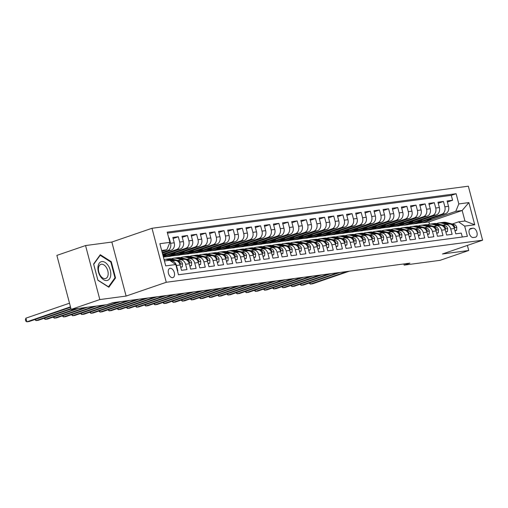 <?xml version="1.0" encoding="UTF-8"?>
<svg xmlns="http://www.w3.org/2000/svg" width="508" height="508" viewBox="0 0 508 508"><rect width="100%" height="100%" fill="white"/><g stroke="black" fill="none" stroke-linecap="round" stroke-linejoin="round"><path stroke-width="0.76" d="M172.618 277.66A4.851 2.915 71.1 0 0 172.955 277.584A4.851 2.915 71.1 0 0 174.225 272.32A4.851 2.915 71.1 0 0 170.148 268.319A4.851 2.915 71.1 0 0 169.805 268.402A4.851 2.915 71.1 0 0 168.535 273.66A4.851 2.915 71.1 0 0 172.618 277.66M85.554 245.554L99.828 299.568L126.111 296.069L111.843 242.056L85.554 245.554L56.871 255.397L71.145 309.41L107.029 304.641L112.763 302.666L409.899 263.144L404.165 265.113L440.049 260.337L468.732 250.495L467.392 245.428M111.843 242.056L151.994 228.27L468.332 186.188L482.6 240.201L166.268 282.283L151.994 228.27M177.444 270.853L177.851 270.802L176.441 265.474L180.099 264.986A6.071 4.82 -97.6 0 0 174.708 260.547L171.056 261.036A6.071 4.82 82.4 0 1 176.441 265.474M180.099 264.986L181.508 270.313L186.995 269.583L185.585 264.255L189.243 263.773A6.071 4.82 -97.6 0 0 183.852 259.334L180.194 259.817A6.071 4.82 82.4 0 1 185.585 264.255M189.243 263.773L190.652 269.1L196.132 268.37L194.729 263.042L198.387 262.553A6.071 4.82 -97.6 0 0 192.996 258.115L189.338 258.604A6.071 4.82 82.4 0 1 194.729 263.042M198.387 262.553L199.79 267.881L205.276 267.151L203.873 261.823L207.524 261.341A6.071 4.82 -97.6 0 0 202.14 256.902L198.482 257.385A6.071 4.82 82.4 0 1 203.873 261.823M207.524 261.341L208.934 266.668L214.42 265.938L213.011 260.61L216.668 260.121A6.071 4.82 -97.6 0 0 211.284 255.683L207.626 256.172A6.071 4.82 82.4 0 1 213.011 260.61M216.668 260.121L218.078 265.449L223.564 264.719L222.155 259.391L225.812 258.909A6.071 4.82 -97.6 0 0 220.421 254.464L216.764 254.953A6.071 4.82 82.4 0 1 222.155 259.391M225.812 258.909L227.222 264.236L232.708 263.506L231.299 258.178L234.956 257.689A6.071 4.82 -97.6 0 0 229.565 253.251L225.908 253.74A6.071 4.82 82.4 0 1 231.299 258.178M234.956 257.689L236.366 263.017L241.846 262.287L240.443 256.959L244.1 256.476A6.071 4.82 -97.6 0 0 238.709 252.031L235.052 252.52A6.071 4.82 82.4 0 1 240.443 256.959M244.1 256.476L245.504 261.804L250.99 261.074L249.58 255.746L253.238 255.257A6.071 4.82 -97.6 0 0 247.853 250.819L244.196 251.308A6.071 4.82 82.4 0 1 249.58 255.746M253.238 255.257L254.648 260.585L260.134 259.855L258.724 254.527L262.382 254.038A6.071 4.82 -97.6 0 0 256.991 249.599L253.34 250.088A6.071 4.82 82.4 0 1 258.724 254.527M262.382 254.038L263.792 259.372L269.278 258.642L267.868 253.314L271.526 252.825A6.071 4.82 -97.6 0 0 266.135 248.387L262.477 248.869A6.071 4.82 82.4 0 1 267.868 253.314M271.526 252.825L272.936 258.153L278.422 257.423L277.012 252.095L280.67 251.606A6.071 4.82 -97.6 0 0 275.279 247.167L271.621 247.656A6.071 4.82 82.4 0 1 277.012 252.095M280.67 251.606L282.073 256.934L287.56 256.21L286.156 250.876L289.814 250.393A6.071 4.82 -97.6 0 0 284.423 245.955L280.765 246.437A6.071 4.82 82.4 0 1 286.156 250.876M289.814 250.393L291.217 255.721L296.704 254.991L295.294 249.663L298.952 249.174A6.071 4.82 -97.6 0 0 293.567 244.735L289.909 245.224A6.071 4.82 82.4 0 1 295.294 249.663M298.952 249.174L300.361 254.502L305.848 253.778L304.438 248.444L308.096 247.961A6.071 4.82 -97.6 0 0 302.704 243.523L299.047 244.005A6.071 4.82 82.4 0 1 304.438 248.444M308.096 247.961L309.505 253.289L314.992 252.559L313.582 247.231L317.24 246.742A6.071 4.82 -97.6 0 0 311.849 242.303L308.191 242.792A6.071 4.82 82.4 0 1 313.582 247.231M317.24 246.742L318.649 252.07L324.129 251.339L322.726 246.012L326.384 245.529A6.071 4.82 -97.6 0 0 320.993 241.09L317.335 241.573A6.071 4.82 82.4 0 1 322.726 246.012M326.384 245.529L327.787 250.857L333.273 250.126L331.864 244.799L335.521 244.31A6.071 4.82 -97.6 0 0 330.137 239.871L326.479 240.36A6.071 4.82 82.4 0 1 331.864 244.799M335.521 244.31L336.931 249.638L342.417 248.907L341.008 243.58L344.665 243.097A6.071 4.82 -97.6 0 0 339.274 238.658L335.623 239.141A6.071 4.82 82.4 0 1 341.008 243.58M344.665 243.097L346.075 248.425L351.561 247.694L350.152 242.367L353.809 241.878A6.071 4.82 -97.6 0 0 348.418 237.439L344.761 237.928A6.071 4.82 82.4 0 1 350.152 242.367M353.809 241.878L355.219 247.206L360.705 246.475L359.296 241.148L362.953 240.665A6.071 4.82 -97.6 0 0 357.562 236.226L353.905 236.709A6.071 4.82 82.4 0 1 359.296 241.148M362.953 240.665L364.357 245.993L369.843 245.262L368.44 239.935L372.097 239.446A6.071 4.82 -97.6 0 0 366.706 235.007L363.049 235.496A6.071 4.82 82.4 0 1 368.44 239.935M372.097 239.446L373.501 244.773L378.987 244.043L377.577 238.716L381.235 238.233A6.071 4.82 -97.6 0 0 375.85 233.788L372.193 234.277A6.071 4.82 82.4 0 1 377.577 238.716M381.235 238.233L382.645 243.561L388.131 242.83L386.721 237.503L390.379 237.014A6.071 4.82 -97.6 0 0 384.988 232.575L381.33 233.064A6.071 4.82 82.4 0 1 386.721 237.503M390.379 237.014L391.789 242.341L397.275 241.611L395.865 236.284L399.523 235.801A6.071 4.82 -97.6 0 0 394.132 231.356L390.474 231.845A6.071 4.82 82.4 0 1 395.865 236.284M399.523 235.801L400.933 241.129L406.413 240.398L405.009 235.071L408.667 234.582A6.071 4.82 -97.6 0 0 403.276 230.143L399.618 230.632A6.071 4.82 82.4 0 1 405.009 235.071M408.667 234.582L410.07 239.909L415.557 239.179L414.153 233.851L417.805 233.363A6.071 4.82 -97.6 0 0 412.42 228.924L408.762 229.413A6.071 4.82 82.4 0 1 414.153 233.851M417.805 233.363L419.214 238.696L424.701 237.966L423.291 232.639L426.949 232.15A6.071 4.82 -97.6 0 0 421.564 227.711L417.906 228.194A6.071 4.82 82.4 0 1 423.291 232.639M426.949 232.15L428.358 237.477L433.845 236.747L432.435 231.419L436.093 230.93A6.071 4.82 -97.6 0 0 430.701 226.492L427.044 226.981A6.071 4.82 82.4 0 1 432.435 231.419M436.093 230.93L437.502 236.264L442.989 235.534L441.579 230.2L445.237 229.718A6.071 4.82 -97.6 0 0 439.845 225.279L436.188 225.762A6.071 4.82 82.4 0 1 441.579 230.2M445.237 229.718L446.64 235.045L452.126 234.315L450.723 228.987A6.071 4.82 -97.6 0 0 445.332 224.549A6.071 4.82 -97.6 0 0 444.589 224.72L443.128 225.228M421.684 219.97L421.926 220.878L413.322 223.831L417.017 223.495L445.472 213.728A6.071 4.82 -97.6 0 0 448.513 206.311L447.11 200.984L452.59 200.254L447.389 202.038M413.36 223.977L441.814 214.211A6.071 4.82 -97.6 0 0 444.856 206.8L443.452 201.473L438.245 203.257M443.452 201.473L437.966 202.197L439.376 207.531A6.071 4.82 -97.6 0 1 436.328 214.941L407.873 224.707L404.216 225.196L432.67 215.43L436.328 214.941M403.396 222.402L403.638 223.31L395.034 226.263L398.729 225.927L427.184 216.16A6.071 4.82 -97.6 0 0 430.232 208.744L428.822 203.416L434.308 202.686L429.101 204.47M394.259 223.615L394.5 224.53L385.89 227.482L389.585 227.139L418.04 217.373A6.071 4.82 -97.6 0 0 421.088 209.963L419.678 204.629L425.164 203.905L419.957 205.689M385.115 224.834L385.356 225.743L376.752 228.702L380.448 228.359L408.896 218.592A6.071 4.82 -97.6 0 0 411.944 211.176L410.534 205.848L416.02 205.118L410.813 206.908M375.971 226.047L376.212 226.962L367.608 229.914L371.304 229.572L399.758 219.805A6.071 4.82 -97.6 0 0 402.8 212.395L401.396 207.067L406.883 206.337L401.676 208.121M366.827 227.266L367.068 228.175L358.464 231.134L362.16 230.791L390.614 221.024A6.071 4.82 -97.6 0 0 393.662 213.608L392.252 208.28L397.739 207.55L392.532 209.34M357.683 228.479L357.924 229.394L349.32 232.346L353.016 232.004L381.47 222.237A6.071 4.82 -97.6 0 0 384.518 214.827L383.108 209.499L388.595 208.769L383.388 210.553M348.545 229.699L348.786 230.607L340.182 233.566L343.878 233.223L372.326 223.456A6.071 4.82 -97.6 0 0 375.374 216.04L373.964 210.712L379.451 209.982L374.244 211.773M339.401 230.911L339.642 231.826L331.038 234.779L334.734 234.442L363.188 224.669A6.071 4.82 -97.6 0 0 366.23 217.259L364.827 211.931L370.307 211.201L365.106 212.985M330.257 232.131L330.498 233.045L321.894 235.998L325.59 235.655L354.044 225.889A6.071 4.82 -97.6 0 0 357.092 218.472L355.683 213.144L361.169 212.414L355.962 214.205M321.113 233.35L321.354 234.258L312.75 237.211L316.446 236.874L344.9 227.101A6.071 4.82 -97.6 0 0 347.948 219.691L346.539 214.363L352.025 213.633L346.818 215.417M311.976 234.563L312.21 235.477L303.606 238.43L307.302 238.087L335.756 228.321A6.071 4.82 -97.6 0 0 338.804 220.904L337.395 215.576L342.881 214.846L337.674 216.637M302.832 235.782L303.073 236.69L294.469 239.643L298.164 239.306L326.612 229.54A6.071 4.82 -97.6 0 0 329.66 222.123L328.251 216.795L333.737 216.065L328.53 217.849M293.688 236.995L293.929 237.909L285.325 240.862L289.02 240.519L317.475 230.753A6.071 4.82 -97.6 0 0 320.516 223.336L319.113 218.008L324.599 217.278L319.392 219.069M284.543 238.214L284.785 239.122L276.181 242.075L279.876 241.738L308.331 231.972A6.071 4.82 -97.6 0 0 311.379 224.555L309.969 219.227L315.455 218.497L310.248 220.281M275.399 239.427L275.641 240.341L267.037 243.294L270.732 242.951L299.187 233.185A6.071 4.82 -97.6 0 0 302.235 225.768L300.825 220.44L306.311 219.71L301.104 221.501M266.262 240.646L266.503 241.554L257.899 244.507L261.588 244.17L290.043 234.404A6.071 4.82 -97.6 0 0 293.091 226.987L291.681 221.659L297.167 220.929L291.96 222.714M257.118 241.859L257.359 242.773L248.755 245.726L252.451 245.383L280.905 235.617A6.071 4.82 -97.6 0 0 283.947 228.206L282.543 222.872L288.023 222.148L282.823 223.933M247.974 243.078L248.215 243.986L239.611 246.939L243.307 246.602L271.761 236.836A6.071 4.82 -97.6 0 0 274.803 229.419L273.399 224.091L278.886 223.361L273.679 225.146M238.83 244.291L239.071 245.205L230.467 248.158L234.163 247.815L262.617 238.049A6.071 4.82 -97.6 0 0 265.665 230.638L264.255 225.304L269.742 224.58L264.535 226.365M229.692 245.51L229.927 246.418L221.323 249.377L225.019 249.034L253.473 239.268A6.071 4.82 -97.6 0 0 256.521 231.851L255.111 226.524L260.598 225.793L255.391 227.584M220.548 246.723L220.79 247.637L212.185 250.59L215.881 250.247L244.329 240.481A6.071 4.82 -97.6 0 0 247.377 233.07L245.967 227.743L251.454 227.013L246.247 228.797M211.404 247.942L211.645 248.85L203.041 251.809L206.737 251.466L235.191 241.7A6.071 4.82 -97.6 0 0 238.233 234.283L236.83 228.956L242.316 228.225L237.109 230.016M202.26 249.155L202.501 250.069L193.897 253.022L197.593 252.679L226.047 242.913A6.071 4.82 -97.6 0 0 229.095 235.502L227.686 230.175L233.172 229.445L227.965 231.229M193.116 250.374L193.358 251.282L184.753 254.241L188.449 253.898L216.903 244.132A6.071 4.82 -97.6 0 0 219.951 236.715L218.542 231.388L224.028 230.657L218.821 232.448M183.979 251.587L184.22 252.501L175.609 255.454L179.305 255.118L207.759 245.345A6.071 4.82 -97.6 0 0 210.807 237.934L209.398 232.607L214.884 231.877L209.677 233.661M174.835 252.806L175.076 253.721L166.472 256.673L170.167 256.33L198.615 246.564A6.071 4.82 -97.6 0 0 201.663 239.147L200.26 233.82L205.74 233.089L200.539 234.88M163.309 256.762L189.478 247.777A6.071 4.82 -97.6 0 0 192.519 240.367L191.116 235.039L196.602 234.309L191.395 236.093M162.839 255.003L180.334 248.996A6.071 4.82 -97.6 0 0 183.382 241.579L181.972 236.252L187.458 235.521L182.251 237.312M162.376 253.238L171.19 250.215A6.071 4.82 -97.6 0 0 174.238 242.799L172.828 237.471L178.314 236.741L173.107 238.525M180.194 259.817A6.071 4.82 82.4 0 0 179.451 259.994L177.99 260.496M189.338 258.604A6.071 4.82 82.4 0 0 188.595 258.775L187.135 259.277M198.482 257.385A6.071 4.82 82.4 0 0 197.739 257.562L196.279 258.064M207.626 256.172A6.071 4.82 82.4 0 0 206.883 256.343L205.416 256.845M216.764 254.953A6.071 4.82 82.4 0 0 216.021 255.13L214.56 255.632M225.908 253.74A6.071 4.82 82.4 0 0 225.165 253.911L223.704 254.413M235.052 252.52A6.071 4.82 82.4 0 0 234.309 252.698L232.848 253.2M244.196 251.308A6.071 4.82 82.4 0 0 243.453 251.479L241.992 251.981M253.34 250.088A6.071 4.82 82.4 0 0 252.597 250.266L251.13 250.768M262.477 248.869A6.071 4.82 82.4 0 0 261.734 249.047L260.274 249.549M271.621 247.656A6.071 4.82 82.4 0 0 270.878 247.834L269.418 248.336M280.765 246.437A6.071 4.82 82.4 0 0 280.022 246.615L278.562 247.117M289.909 245.224A6.071 4.82 82.4 0 0 289.166 245.396L287.699 245.897M299.047 244.005A6.071 4.82 82.4 0 0 298.304 244.183L296.843 244.685M308.191 242.792A6.071 4.82 82.4 0 0 307.448 242.964L305.987 243.465M317.335 241.573A6.071 4.82 82.4 0 0 316.592 241.751L315.131 242.252M326.479 240.36A6.071 4.82 82.4 0 0 325.736 240.532L324.275 241.033M335.623 239.141A6.071 4.82 82.4 0 0 334.88 239.319L333.413 239.82M344.761 237.928A6.071 4.82 82.4 0 0 344.018 238.1L342.557 238.601M353.905 236.709A6.071 4.82 82.4 0 0 353.162 236.887L351.701 237.388M363.049 235.496A6.071 4.82 82.4 0 0 362.306 235.668L360.845 236.169M372.193 234.277A6.071 4.82 82.4 0 0 371.45 234.455L369.989 234.956M381.33 233.064A6.071 4.82 82.4 0 0 380.594 233.236L379.127 233.737M390.474 231.845A6.071 4.82 82.4 0 0 389.731 232.023L388.271 232.524M399.618 230.632A6.071 4.82 82.4 0 0 398.875 230.803L397.415 231.305M408.762 229.413A6.071 4.82 82.4 0 0 408.019 229.591L406.559 230.092M417.906 228.194A6.071 4.82 82.4 0 0 417.163 228.371L415.696 228.873M427.044 226.981A6.071 4.82 82.4 0 0 426.301 227.159L424.84 227.66M436.188 225.762A6.071 4.82 82.4 0 0 435.445 225.939L433.984 226.441M472.897 228.2L470.884 228.467A4.705 2.826 71.1 0 0 470.554 228.543A4.705 2.826 71.1 0 0 469.322 233.636A4.705 2.826 71.1 0 0 473.278 237.515L475.291 237.249A4.705 2.826 71.1 0 0 475.621 237.173A4.705 2.826 71.1 0 0 476.853 232.073A4.705 2.826 71.1 0 0 472.897 228.2L469.576 229.337M164.421 260.979L169.647 260.286L175.774 264.547L178.473 274.764L467.379 236.334L464.68 226.117L458.553 221.85L452.272 224.009M175.774 264.547L165.716 265.887L159.855 243.7L169.913 242.36L167.215 232.143L456.12 193.707L458.819 203.93L468.878 202.59L474.739 224.777L464.68 226.117M162.192 252.533L167.532 250.698L171.19 250.215M162.655 254.298L176.676 249.485L180.334 248.996M163.119 256.057L185.82 248.266L189.478 247.777M166.51 256.819L194.964 247.053L198.615 246.564M175.654 255.6L204.102 245.834L207.759 245.345M184.791 254.387L213.246 244.615L216.903 244.132M193.935 253.168L222.39 243.402L226.047 242.913M203.079 251.955L231.534 242.183L235.191 241.7M212.223 250.736L240.671 240.97L244.329 240.481M221.361 249.523L249.815 239.751L253.473 239.268M230.505 248.304L258.959 238.538L262.617 238.049M239.649 247.085L268.103 237.319L271.761 236.836M248.793 245.872L277.247 236.106L280.905 235.617M257.937 244.653L286.385 234.886L290.043 234.404M267.075 243.44L295.529 233.674L299.187 233.185M276.219 242.221L304.673 232.454L308.331 231.972M285.363 241.008L313.817 231.242L317.475 230.753M294.507 239.789L322.961 230.022L326.612 229.54M303.644 238.576L332.099 228.81L335.756 228.321M312.788 237.357L341.243 227.59L344.9 227.101M321.932 236.144L350.387 226.377L354.044 225.889M331.076 234.925L359.531 225.158L363.188 224.669M340.22 233.712L368.668 223.939L372.326 223.456M349.358 232.493L377.812 222.726L381.47 222.237M358.502 231.28L386.956 221.507L390.614 221.024M367.646 230.061L396.1 220.294L399.758 219.805M376.79 228.848L405.244 219.075L408.896 218.592M385.934 227.628L414.382 217.862L418.04 217.373M395.072 226.409L423.526 216.643L427.184 216.16M452.59 200.254L451.301 195.364L167.475 233.121M167.532 250.698A6.071 4.82 82.4 0 0 170.58 243.281L169.17 237.954L168.764 238.011M178.314 236.741L179.724 242.068A6.071 4.82 82.4 0 1 176.676 249.485M187.458 235.521L188.868 240.849A6.071 4.82 82.4 0 1 185.82 248.266M196.602 234.309L198.006 239.636A6.071 4.82 82.4 0 1 194.964 247.053M205.74 233.089L207.15 238.417A6.071 4.82 82.4 0 1 204.102 245.834M214.884 231.877L216.294 237.204A6.071 4.82 82.4 0 1 213.246 244.615M224.028 230.657L225.438 235.985A6.071 4.82 82.4 0 1 222.39 243.402M233.172 229.445L234.575 234.772A6.071 4.82 82.4 0 1 231.534 242.183M242.316 228.225L243.719 233.553A6.071 4.82 82.4 0 1 240.671 240.97M251.454 227.013L252.863 232.34A6.071 4.82 82.4 0 1 249.815 239.751M260.598 225.793L262.007 231.121A6.071 4.82 82.4 0 1 258.959 238.538M269.742 224.58L271.151 229.908A6.071 4.82 82.4 0 1 268.103 237.319M278.886 223.361L280.289 228.689A6.071 4.82 82.4 0 1 277.247 236.106M288.023 222.148L289.433 227.476A6.071 4.82 82.4 0 1 286.385 234.886M297.167 220.929L298.577 226.257A6.071 4.82 82.4 0 1 295.529 233.674M306.311 219.71L307.721 225.044A6.071 4.82 82.4 0 1 304.673 232.454M315.455 218.497L316.859 223.825A6.071 4.82 82.4 0 1 313.817 231.242M324.599 217.278L326.003 222.606A6.071 4.82 82.4 0 1 322.961 230.022M333.737 216.065L335.147 221.393A6.071 4.82 82.4 0 1 332.099 228.81M342.881 214.846L344.291 220.174A6.071 4.82 82.4 0 1 341.243 227.59M352.025 213.633L353.435 218.961A6.071 4.82 82.4 0 1 350.387 226.377M361.169 212.414L362.572 217.742A6.071 4.82 82.4 0 1 359.531 225.158M370.307 211.201L371.716 216.529A6.071 4.82 82.4 0 1 368.668 223.939M379.451 209.982L380.86 215.309A6.071 4.82 82.4 0 1 377.812 222.726M388.595 208.769L390.004 214.097A6.071 4.82 82.4 0 1 386.956 221.507M397.739 207.55L399.142 212.877A6.071 4.82 82.4 0 1 396.1 220.294M406.883 206.337L408.286 211.665A6.071 4.82 82.4 0 1 405.244 219.075M416.02 205.118L417.43 210.445A6.071 4.82 82.4 0 1 414.382 217.862M425.164 203.905L426.574 209.233A6.071 4.82 82.4 0 1 423.526 216.643M434.308 202.686L435.718 208.013A6.071 4.82 82.4 0 1 432.67 215.43M462.305 237.014L461.27 233.102L455.784 233.826L454.381 228.498A6.071 4.82 -97.6 0 0 448.989 224.06L445.332 224.549M458.553 221.85L464.947 220.999L462.172 210.49L455.771 211.341L458.819 203.93M429.501 224.174L428.898 221.913L462.172 210.49L468.878 202.59M428.898 221.913L422.504 222.764L455.771 211.341M99.828 299.568L71.145 309.41M126.111 296.069L166.268 282.283M482.6 240.201L442.443 253.987L468.732 250.495M403.854 263.944L404.165 265.113M161.912 251.473L166.865 249.777L161.646 250.469M430.828 218.751L431.07 219.666L422.504 222.764M422.465 222.618L417.735 223.247M413.322 223.831L408.591 224.46M412.54 221.183L412.782 222.098L404.216 225.196M404.178 225.05L399.447 225.679M395.034 226.263L390.309 226.898M385.89 227.482L381.165 228.111M376.752 228.702L372.021 229.33M367.608 229.914L362.877 230.543M358.464 231.134L353.733 231.762M349.32 232.346L344.595 232.975M340.182 233.566L335.451 234.194M331.038 234.779L326.307 235.407M321.894 235.998L317.163 236.626M312.75 237.211L308.026 237.839M303.606 238.43L298.882 239.058M294.469 239.643L289.738 240.271M285.325 240.862L280.594 241.49M276.181 242.075L271.45 242.703M267.037 243.294L262.312 243.923M257.899 244.507L253.168 245.135M248.755 245.726L244.024 246.355M239.611 246.939L234.88 247.574M230.467 248.158L225.743 248.787M221.323 249.377L216.599 250.006M212.185 250.59L207.454 251.219M203.041 251.809L198.311 252.438M193.897 253.022L189.166 253.651M184.753 254.241L180.029 254.87M175.609 255.454L170.885 256.083M166.472 256.673L163.392 257.08M451.301 195.364L456.12 193.707M431.07 219.666L426.339 220.294M169.17 237.954L168.783 238.087M421.926 220.878L417.195 221.507M412.782 222.098L408.051 222.726M403.638 223.31L398.913 223.939M394.5 224.53L389.769 225.158M385.356 225.743L380.625 226.371M376.212 226.962L371.481 227.59M367.068 228.175L362.344 228.803M357.924 229.394L353.2 230.022M348.786 230.607L344.056 231.242M339.642 231.826L334.912 232.454M330.498 233.045L325.768 233.674M321.354 234.258L316.63 234.886M312.21 235.477L307.486 236.106M303.073 236.69L298.342 237.319M293.929 237.909L289.198 238.538M284.785 239.122L280.06 239.751M275.641 240.341L270.916 240.97M266.503 241.554L261.772 242.183M257.359 242.773L252.628 243.402M248.215 243.986L243.484 244.615M239.071 245.205L234.347 245.834M229.927 246.418L225.203 247.047M220.79 247.637L216.059 248.266M211.645 248.85L206.915 249.479M202.501 250.069L197.777 250.698M193.358 251.282L188.633 251.917M184.22 252.501L179.489 253.13M175.076 253.721L170.345 254.349M165.691 254.025L165.932 254.933L163.081 255.911M165.932 254.933L162.928 255.334M169.913 242.36L166.865 249.777M464.947 220.999L474.739 224.777M97.904 280.283L108.871 287.242L115.545 277.94L111.252 261.671L100.279 254.711L93.605 264.02L97.904 280.283M110.592 261.899L111.252 261.671M114.662 278.244L115.545 277.94M454.927 230.575L456.622 230.346L456.762 227.305A4.02 3.194 -97.6 0 0 454.196 224.498L446.278 222.491A11.601 9.214 -97.6 0 0 443.446 222.32L441.706 222.548A11.601 9.214 -97.6 0 0 441.16 222.644M446.703 224.365L441.706 223.101A11.601 9.214 -97.6 0 0 438.874 222.929A11.601 9.214 -97.6 0 0 436.632 223.596M455.003 230.873L456.622 230.346M309.95 282.785L310.299 284.105L346.996 271.513M309.112 283.07L310.299 284.105L312.585 283.801L349.282 271.209M449.726 224.034L444.544 222.72A11.601 9.214 -97.6 0 0 441.706 222.548M438.874 222.929L440.607 222.695A11.601 9.214 82.4 0 1 443.446 222.866L448.443 224.136M453.866 227.133L454.622 227.279L454.596 226.492A4.02 3.194 -97.6 0 0 452.457 224.726L451.206 224.409M110.744 275.12A9.862 5.918 71.1 0 0 105.143 262.446A9.862 5.918 71.1 0 0 97.949 266.998A9.862 5.918 71.1 0 0 103.543 279.673A9.862 5.918 71.1 0 0 110.744 275.12M108.147 274.491A7.468 4.483 71.1 0 0 106.007 266.96A7.468 4.483 71.1 0 0 100.876 264.357A7.468 4.483 71.1 0 0 98.457 268.345A7.468 4.483 71.1 0 0 100.59 275.876A7.468 4.483 71.1 0 0 105.721 278.479A7.468 4.483 71.1 0 0 108.147 274.491M97.879 280.073L93.713 264.312L100.184 255.295L110.814 262.039L114.973 277.8L108.509 286.817L97.847 280.086M99.752 255.441L100.184 255.295M445.783 231.788L447.478 231.565L447.624 228.524A4.02 3.194 -97.6 0 0 445.052 225.711L437.134 223.704A11.601 9.214 -97.6 0 0 434.302 223.533L432.562 223.768A11.601 9.214 -97.6 0 0 432.016 223.857M437.559 225.584L432.562 224.314A11.601 9.214 -97.6 0 0 429.73 224.142A11.601 9.214 -97.6 0 0 427.495 224.815M445.865 232.093L447.478 231.565M300.812 283.997L301.161 285.325L337.852 272.726M299.968 284.289L301.161 285.325L303.447 285.02L340.138 272.421M440.582 225.254L435.4 223.939A11.601 9.214 -97.6 0 0 432.562 223.768M429.73 224.142L431.463 223.914A11.601 9.214 82.4 0 1 434.302 224.085L439.299 225.349M444.722 228.352L445.478 228.498L445.452 227.705A4.02 3.194 -97.6 0 0 443.319 225.946L442.062 225.628M436.639 233.007L438.334 232.778L438.48 229.737A4.02 3.194 -97.6 0 0 435.908 226.93L427.996 224.923A11.601 9.214 -97.6 0 0 425.158 224.752L423.418 224.981A11.601 9.214 -97.6 0 0 422.872 225.076M428.422 226.797L423.424 225.533A11.601 9.214 -97.6 0 0 420.586 225.361A11.601 9.214 -97.6 0 0 418.351 226.028M436.721 233.305L438.334 232.778M291.668 285.217L292.017 286.537L328.708 273.945M290.824 285.502L292.017 286.537L294.303 286.233L330.994 273.641M431.438 226.466L426.256 225.152A11.601 9.214 -97.6 0 0 423.418 224.981M420.586 225.361L422.326 225.127A11.601 9.214 82.4 0 1 425.158 225.298L430.155 226.568M435.585 229.565L436.334 229.711L436.309 228.924A4.02 3.194 -97.6 0 0 434.175 227.159L432.918 226.841M427.495 234.22L429.197 233.998L429.336 230.956A4.02 3.194 -97.6 0 0 426.771 228.143L418.852 226.136A11.601 9.214 -97.6 0 0 416.014 225.965L414.28 226.2A11.601 9.214 -97.6 0 0 413.734 226.295M419.278 228.016L414.28 226.746A11.601 9.214 -97.6 0 0 411.442 226.574A11.601 9.214 -97.6 0 0 409.207 227.247M427.577 234.525L429.197 233.998M282.524 286.436L282.873 287.757L319.564 275.158M281.686 286.722L282.873 287.757L285.159 287.452L321.85 274.853M422.294 227.686L417.112 226.371A11.601 9.214 -97.6 0 0 414.28 226.2M411.442 226.574L413.182 226.346A11.601 9.214 82.4 0 1 416.014 226.517L421.011 227.781M426.441 230.784L427.19 230.93L427.171 230.137A4.02 3.194 -97.6 0 0 425.031 228.378L423.774 228.06M418.357 235.439L420.053 235.21L420.192 232.169A4.02 3.194 -97.6 0 0 417.627 229.362L409.708 227.355A11.601 9.214 -97.6 0 0 406.87 227.184L405.136 227.413A11.601 9.214 -97.6 0 0 404.59 227.508M410.134 229.229L405.136 227.965A11.601 9.214 -97.6 0 0 402.298 227.794A11.601 9.214 -97.6 0 0 400.063 228.46M418.433 235.737L420.053 235.21M273.38 287.649L273.729 288.969L310.426 276.377M272.542 287.941L273.729 288.969L276.015 288.665L312.712 276.073M413.15 228.898L407.968 227.584A11.601 9.214 -97.6 0 0 405.136 227.413M402.298 227.794L404.038 227.559A11.601 9.214 82.4 0 1 406.876 227.73L411.874 229M417.297 231.997L418.046 232.143L418.027 231.356A4.02 3.194 -97.6 0 0 415.887 229.591L414.636 229.273M409.213 236.652L410.909 236.43L411.048 233.388A4.02 3.194 -97.6 0 0 408.483 230.581L400.564 228.568A11.601 9.214 -97.6 0 0 397.732 228.397L395.992 228.632A11.601 9.214 -97.6 0 0 395.446 228.727M400.99 230.448L395.992 229.178A11.601 9.214 -97.6 0 0 393.16 229.006A11.601 9.214 -97.6 0 0 390.919 229.679M409.289 236.957L410.909 236.43M264.236 288.868L264.585 290.189L301.282 277.59M263.398 289.154L264.585 290.189L266.871 289.884L303.568 277.285M404.012 230.118L398.831 228.803A11.601 9.214 -97.6 0 0 395.992 228.632M393.16 229.006L394.894 228.778A11.601 9.214 82.4 0 1 397.732 228.949L402.73 230.213M408.153 233.216L408.908 233.363L408.883 232.569A4.02 3.194 -97.6 0 0 406.743 230.81L405.492 230.492M400.069 237.871L401.765 237.642L401.911 234.601A4.02 3.194 -97.6 0 0 399.339 231.794L391.42 229.787A11.601 9.214 -97.6 0 0 388.588 229.616L386.848 229.845A11.601 9.214 -97.6 0 0 386.302 229.94M391.852 231.661L386.855 230.397A11.601 9.214 -97.6 0 0 384.016 230.226A11.601 9.214 -97.6 0 0 381.781 230.892M400.152 238.169L401.765 237.642M255.099 290.081L255.448 291.401L292.138 278.809M254.254 290.373L255.448 291.401L257.734 291.097L294.424 278.505M394.868 231.331L389.687 230.016A11.601 9.214 -97.6 0 0 386.848 229.845M384.016 230.226L385.75 229.991A11.601 9.214 82.4 0 1 388.588 230.162L393.586 231.432M399.015 234.429L399.764 234.575L399.739 233.788A4.02 3.194 -97.6 0 0 397.605 232.023L396.348 231.705M390.925 239.084L392.62 238.862L392.767 235.82A4.02 3.194 -97.6 0 0 390.195 233.013L382.283 231.007A11.601 9.214 -97.6 0 0 379.444 230.829L377.704 231.064A11.601 9.214 -97.6 0 0 377.165 231.159M382.708 232.88L377.711 231.61A11.601 9.214 -97.6 0 0 374.872 231.438A11.601 9.214 -97.6 0 0 372.637 232.112M391.008 239.389L392.62 238.862M245.955 291.3L246.304 292.621L282.994 280.022M245.116 291.586L246.304 292.621L248.59 292.316L285.28 279.718M385.724 232.55L380.543 231.235A11.601 9.214 -97.6 0 0 377.704 231.064M374.872 231.438L376.612 231.21A11.601 9.214 82.4 0 1 379.444 231.381L384.442 232.645M389.871 235.649L390.62 235.795L390.595 235.001A4.02 3.194 -97.6 0 0 388.461 233.242L387.204 232.924M381.787 240.303L383.483 240.074L383.623 237.033A4.02 3.194 -97.6 0 0 381.057 234.226L373.139 232.219A11.601 9.214 -97.6 0 0 370.3 232.048L368.567 232.277A11.601 9.214 -97.6 0 0 368.021 232.372M373.564 234.093L368.567 232.829A11.601 9.214 -97.6 0 0 365.728 232.658A11.601 9.214 -97.6 0 0 363.493 233.324M381.864 240.608L383.483 240.074M236.811 292.513L237.16 293.834L273.856 281.241M235.972 292.805L237.16 293.834L239.446 293.529L276.142 280.937M376.58 233.763L371.399 232.448A11.601 9.214 -97.6 0 0 368.567 232.277M365.728 232.658L367.468 232.423A11.601 9.214 82.4 0 1 370.307 232.594L375.304 233.864M380.727 236.861L381.476 237.007L381.457 236.22A4.02 3.194 -97.6 0 0 379.317 234.455L378.06 234.137M372.643 241.516L374.339 241.294L374.479 238.252A4.02 3.194 -97.6 0 0 371.913 235.445L363.995 233.439A11.601 9.214 -97.6 0 0 361.156 233.267L359.423 233.496A11.601 9.214 -97.6 0 0 358.877 233.591M364.42 235.312L359.423 234.042A11.601 9.214 -97.6 0 0 356.591 233.871A11.601 9.214 -97.6 0 0 354.349 234.544M372.72 241.821L374.339 241.294M227.667 293.732L228.016 295.053L264.712 282.454M226.828 294.018L228.016 295.053L230.302 294.748L266.998 282.15M367.436 234.982L362.261 233.667A11.601 9.214 -97.6 0 0 359.423 233.496M356.591 233.871L358.324 233.642A11.601 9.214 82.4 0 1 361.163 233.813L366.16 235.077M371.583 238.081L372.332 238.227L372.313 237.439A4.02 3.194 -97.6 0 0 370.173 235.674L368.922 235.356M363.499 242.735L365.195 242.506L365.341 239.465A4.02 3.194 -97.6 0 0 362.769 236.658L354.851 234.652A11.601 9.214 -97.6 0 0 352.019 234.48L350.279 234.709A11.601 9.214 -97.6 0 0 349.733 234.804M355.276 236.525L350.279 235.261A11.601 9.214 -97.6 0 0 347.447 235.09A11.601 9.214 -97.6 0 0 345.211 235.756M363.582 243.04L365.195 242.506M218.529 294.945L218.878 296.266L255.568 283.674M217.684 295.237L218.878 296.266L221.164 295.967L257.854 283.369M358.299 236.195L353.117 234.886A11.601 9.214 -97.6 0 0 350.279 234.709M347.447 235.09L349.18 234.855A11.601 9.214 82.4 0 1 352.019 235.026L357.016 236.296M362.439 239.293L363.195 239.439L363.169 238.652A4.02 3.194 -97.6 0 0 361.036 236.893L359.778 236.569M354.355 243.948L356.051 243.726L356.197 240.684A4.02 3.194 -97.6 0 0 353.625 237.877L345.713 235.871A11.601 9.214 -97.6 0 0 342.875 235.699L341.135 235.928A11.601 9.214 -97.6 0 0 340.589 236.023M346.139 237.744L341.141 236.474A11.601 9.214 -97.6 0 0 338.303 236.303A11.601 9.214 -97.6 0 0 336.067 236.976M354.438 244.253L356.051 243.726M209.385 296.164L209.734 297.485L246.424 284.886M208.54 296.45L209.734 297.485L212.02 297.18L248.71 284.582M349.155 237.414L343.973 236.099A11.601 9.214 -97.6 0 0 341.135 235.928M338.303 236.303L340.043 236.074A11.601 9.214 82.4 0 1 342.875 236.245L347.872 237.515M353.301 240.513L354.051 240.659L354.025 239.871A4.02 3.194 -97.6 0 0 351.892 238.106L350.634 237.788M345.211 245.167L346.913 244.939L347.053 241.903A4.02 3.194 -97.6 0 0 344.488 239.09L336.569 237.084A11.601 9.214 -97.6 0 0 333.731 236.912L331.997 237.141A11.601 9.214 -97.6 0 0 331.451 237.236M336.995 238.957L331.997 237.693A11.601 9.214 -97.6 0 0 329.159 237.522A11.601 9.214 -97.6 0 0 326.923 238.189M345.294 245.472L346.913 244.939M200.241 297.377L200.59 298.698L237.28 286.106M199.403 297.669L200.59 298.698L202.876 298.399L239.566 285.801M340.011 238.627L334.829 237.319A11.601 9.214 -97.6 0 0 331.997 237.141M329.159 237.522L330.899 237.287A11.601 9.214 82.4 0 1 333.731 237.465L338.728 238.728M344.157 241.725L344.907 241.878L344.888 241.084A4.02 3.194 -97.6 0 0 342.748 239.325L341.49 239.001M336.074 246.38L337.769 246.158L337.909 243.116A4.02 3.194 -97.6 0 0 335.344 240.309L327.425 238.303A11.601 9.214 -97.6 0 0 324.587 238.131L322.853 238.36A11.601 9.214 -97.6 0 0 322.307 238.455M327.85 240.176L322.853 238.906A11.601 9.214 -97.6 0 0 320.015 238.735A11.601 9.214 -97.6 0 0 317.779 239.408M336.15 246.685L337.769 246.158M191.097 298.596L191.446 299.917L228.143 287.318M190.259 298.882L191.446 299.917L193.732 299.612L230.429 287.02M330.867 239.846L325.685 238.531A11.601 9.214 -97.6 0 0 322.853 238.36M320.015 238.735L321.755 238.506A11.601 9.214 82.4 0 1 324.593 238.677L329.59 239.947M335.013 242.945L335.763 243.091L335.744 242.303A4.02 3.194 -97.6 0 0 333.604 240.538L332.346 240.221M326.93 247.599L328.625 247.371L328.765 244.335A4.02 3.194 -97.6 0 0 326.2 241.522L318.281 239.516A11.601 9.214 -97.6 0 0 315.449 239.344L313.709 239.579A11.601 9.214 -97.6 0 0 313.163 239.668M318.707 241.389L313.709 240.125A11.601 9.214 -97.6 0 0 310.877 239.954A11.601 9.214 -97.6 0 0 308.635 240.621M327.006 247.904L328.625 247.371M181.953 299.809L182.302 301.136L218.999 288.538M181.115 300.101L182.302 301.136L184.588 300.831L221.285 288.233M321.729 241.059L316.548 239.751A11.601 9.214 -97.6 0 0 313.709 239.579M310.877 239.954L312.611 239.725A11.601 9.214 82.4 0 1 315.449 239.897L320.446 241.16M325.869 244.157L326.625 244.31L326.6 243.516A4.02 3.194 -97.6 0 0 324.46 241.757L323.209 241.44M317.786 248.818L319.481 248.59L319.627 245.548A4.02 3.194 -97.6 0 0 317.055 242.741L309.137 240.735A11.601 9.214 -97.6 0 0 306.305 240.563L304.565 240.792A11.601 9.214 -97.6 0 0 304.019 240.887M309.569 242.608L304.571 241.344A11.601 9.214 -97.6 0 0 301.733 241.167A11.601 9.214 -97.6 0 0 299.498 241.84M317.868 249.117L319.481 248.59M172.815 301.028L173.165 302.349L209.855 289.75M171.971 301.314L173.165 302.349L175.451 302.044L212.141 289.452M312.585 242.278L307.404 240.963A11.601 9.214 -97.6 0 0 304.565 240.792M301.733 241.167L303.466 240.938A11.601 9.214 82.4 0 1 306.305 241.109L311.302 242.38M316.732 245.377L317.481 245.523L317.456 244.735A4.02 3.194 -97.6 0 0 315.322 242.97L314.065 242.653M308.642 250.031L310.337 249.809L310.483 246.767A4.02 3.194 -97.6 0 0 307.911 243.954L299.999 241.948A11.601 9.214 -97.6 0 0 297.161 241.776L295.421 242.011A11.601 9.214 -97.6 0 0 294.881 242.1M300.425 243.827L295.427 242.557A11.601 9.214 -97.6 0 0 292.589 242.386A11.601 9.214 -97.6 0 0 290.354 243.059M308.724 250.336L310.337 249.809M163.671 302.241L164.02 303.568L200.711 290.97M162.833 302.533L164.02 303.568L166.306 303.263L202.997 290.665M303.441 243.497L298.26 242.183A11.601 9.214 -97.6 0 0 295.421 242.011M292.589 242.386L294.329 242.157A11.601 9.214 82.4 0 1 297.161 242.329L302.158 243.592M307.588 246.596L308.337 246.742L308.312 245.948A4.02 3.194 -97.6 0 0 306.178 244.189L304.921 243.872M299.498 251.25L301.2 251.022L301.339 247.98A4.02 3.194 -97.6 0 0 298.774 245.174L290.855 243.167A11.601 9.214 -97.6 0 0 288.017 242.995L286.283 243.224A11.601 9.214 -97.6 0 0 285.737 243.319M291.281 245.04L286.283 243.776A11.601 9.214 -97.6 0 0 283.445 243.605A11.601 9.214 -97.6 0 0 281.21 244.272M299.58 251.549L301.2 251.022M154.527 303.46L154.876 304.781L191.573 292.189M153.689 303.746L154.876 304.781L157.162 304.476L193.853 291.884M294.297 244.71L289.115 243.395A11.601 9.214 -97.6 0 0 286.283 243.224M283.445 243.605L285.185 243.37A11.601 9.214 82.4 0 1 288.023 243.542L293.021 244.812M298.444 247.809L299.193 247.955L299.174 247.167A4.02 3.194 -97.6 0 0 297.034 245.402L295.777 245.085M290.36 252.463L292.056 252.241L292.195 249.199A4.02 3.194 -97.6 0 0 289.63 246.386L281.711 244.38A11.601 9.214 -97.6 0 0 278.873 244.208L277.139 244.443A11.601 9.214 -97.6 0 0 276.593 244.532M282.137 246.259L277.139 244.989A11.601 9.214 -97.6 0 0 274.307 244.818A11.601 9.214 -97.6 0 0 272.066 245.491M290.436 252.768L292.056 252.241M145.383 304.673L145.733 306L182.429 293.402M144.545 304.965L145.733 306L148.018 305.695L184.715 293.097M285.153 245.929L279.971 244.615A11.601 9.214 -97.6 0 0 277.139 244.443M274.307 244.818L276.041 244.589A11.601 9.214 82.4 0 1 278.879 244.761L283.877 246.024M289.3 249.028L290.049 249.174L290.03 248.38A4.02 3.194 -97.6 0 0 287.89 246.621L286.639 246.304M281.216 253.683L282.912 253.454L283.051 250.412A4.02 3.194 -97.6 0 0 280.486 247.606L272.567 245.599A11.601 9.214 -97.6 0 0 269.735 245.428L267.995 245.656A11.601 9.214 -97.6 0 0 267.449 245.751M272.993 247.472L267.995 246.209A11.601 9.214 -97.6 0 0 265.163 246.037A11.601 9.214 -97.6 0 0 262.928 246.704M281.299 253.981L282.912 253.454M136.246 305.892L136.595 307.213L173.285 294.621M135.401 306.178L136.595 307.213L138.881 306.908L175.571 294.316M276.015 247.142L270.834 245.828A11.601 9.214 -97.6 0 0 267.995 245.656M265.163 246.037L266.897 245.802A11.601 9.214 82.4 0 1 269.735 245.974L274.733 247.244M280.156 250.241L280.911 250.387L280.886 249.599A4.02 3.194 -97.6 0 0 278.746 247.834L277.495 247.517M272.072 254.895L273.768 254.673L273.914 251.631A4.02 3.194 -97.6 0 0 271.342 248.818L263.423 246.812A11.601 9.214 -97.6 0 0 260.591 246.64L258.851 246.875A11.601 9.214 -97.6 0 0 258.305 246.964M263.855 248.691L258.858 247.421A11.601 9.214 -97.6 0 0 256.019 247.25A11.601 9.214 -97.6 0 0 253.784 247.923M272.155 255.2L273.768 254.673M127.102 307.111L127.451 308.432L164.141 295.834M126.257 307.397L127.451 308.432L129.737 308.127L166.427 295.529M266.871 248.361L261.69 247.047A11.601 9.214 -97.6 0 0 258.851 246.875M256.019 247.25L257.759 247.021A11.601 9.214 82.4 0 1 260.591 247.193L265.589 248.456M271.018 251.46L271.767 251.606L271.742 250.812A4.02 3.194 -97.6 0 0 269.608 249.053L268.351 248.736M262.928 256.115L264.63 255.886L264.77 252.844A4.02 3.194 -97.6 0 0 262.198 250.038L254.286 248.031A11.601 9.214 -97.6 0 0 251.447 247.86L249.714 248.088A11.601 9.214 -97.6 0 0 249.168 248.183M254.711 249.904L249.714 248.641A11.601 9.214 -97.6 0 0 246.875 248.469A11.601 9.214 -97.6 0 0 244.64 249.136M263.011 256.413L264.63 255.886M117.958 308.324L118.307 309.645L154.997 297.053M117.119 308.616L118.307 309.645L120.593 309.34L157.283 296.748M257.727 249.574L252.546 248.26A11.601 9.214 -97.6 0 0 249.714 248.088M246.875 248.469L248.615 248.234A11.601 9.214 82.4 0 1 251.447 248.406L256.445 249.676M261.874 252.673L262.623 252.819L262.604 252.031A4.02 3.194 -97.6 0 0 260.464 250.266L259.207 249.949M253.79 257.327L255.486 257.105L255.626 254.064A4.02 3.194 -97.6 0 0 253.06 251.257L245.142 249.244A11.601 9.214 -97.6 0 0 242.303 249.072L240.57 249.307A11.601 9.214 -97.6 0 0 240.024 249.403M245.567 251.123L240.57 249.853A11.601 9.214 -97.6 0 0 237.731 249.682A11.601 9.214 -97.6 0 0 235.496 250.355M253.867 257.632L255.486 257.105M108.814 309.543L109.163 310.864L145.859 298.266M107.975 309.829L109.163 310.864L111.449 310.559L148.145 297.961M248.583 250.793L243.402 249.479A11.601 9.214 -97.6 0 0 240.57 249.307M237.731 249.682L239.471 249.453A11.601 9.214 82.4 0 1 242.31 249.625L247.307 250.889M252.73 253.892L253.479 254.038L253.46 253.244A4.02 3.194 -97.6 0 0 251.32 251.485L250.063 251.168M244.646 258.547L246.342 258.318L246.482 255.276A4.02 3.194 -97.6 0 0 243.916 252.47L235.998 250.463A11.601 9.214 -97.6 0 0 233.166 250.292L231.426 250.52A11.601 9.214 -97.6 0 0 230.88 250.615M236.423 252.336L231.426 251.073A11.601 9.214 -97.6 0 0 228.594 250.901A11.601 9.214 -97.6 0 0 226.352 251.568M244.723 258.845L246.342 258.318M99.67 310.756L100.019 312.077L136.716 299.485M98.831 311.048L100.019 312.077L102.305 311.772L139.001 299.18M239.446 252.006L234.264 250.692A11.601 9.214 -97.6 0 0 231.426 250.52M228.594 250.901L230.327 250.666A11.601 9.214 82.4 0 1 233.166 250.838L238.163 252.108M243.586 255.105L244.342 255.251L244.316 254.464A4.02 3.194 -97.6 0 0 242.176 252.698L240.925 252.381M235.502 259.759L237.198 259.537L237.344 256.496A4.02 3.194 -97.6 0 0 234.772 253.689L226.854 251.682A11.601 9.214 -97.6 0 0 224.022 251.504L222.282 251.739A11.601 9.214 -97.6 0 0 221.736 251.835M227.286 253.556L222.282 252.286A11.601 9.214 -97.6 0 0 219.45 252.114A11.601 9.214 -97.6 0 0 217.214 252.787M235.585 260.064L237.198 259.537M90.532 311.976L90.881 313.296L127.572 300.698M89.687 312.261L90.881 313.296L93.167 312.991L129.858 300.393M230.302 253.225L225.12 251.911A11.601 9.214 -97.6 0 0 222.282 251.739M219.45 252.114L221.183 251.885A11.601 9.214 82.4 0 1 224.022 252.057L229.019 253.321M234.442 256.324L235.198 256.47L235.172 255.676A4.02 3.194 -97.6 0 0 233.039 253.917L231.781 253.6M226.358 260.979L228.054 260.75L228.2 257.708A4.02 3.194 -97.6 0 0 225.628 254.902L217.716 252.895A11.601 9.214 -97.6 0 0 214.878 252.724L213.138 252.952A11.601 9.214 -97.6 0 0 212.592 253.048M218.142 254.768L213.144 253.505A11.601 9.214 -97.6 0 0 210.306 253.333A11.601 9.214 -97.6 0 0 208.07 254M226.441 261.283L228.054 260.75M81.388 313.188L81.737 314.509L118.427 301.917M80.543 313.48L81.737 314.509L84.023 314.204L120.713 301.612M221.158 254.438L215.976 253.124A11.601 9.214 -97.6 0 0 213.138 252.952M210.306 253.333L212.046 253.098A11.601 9.214 82.4 0 1 214.878 253.27L219.875 254.54M225.304 257.537L226.054 257.683L226.028 256.896A4.02 3.194 -97.6 0 0 223.895 255.13L222.637 254.813M217.214 262.191L218.916 261.969L219.056 258.928A4.02 3.194 -97.6 0 0 216.491 256.121L208.572 254.114A11.601 9.214 -97.6 0 0 205.734 253.943L204 254.171A11.601 9.214 -97.6 0 0 203.454 254.267M208.998 255.988L204 254.718A11.601 9.214 -97.6 0 0 201.162 254.546A11.601 9.214 -97.6 0 0 198.926 255.219M217.297 262.496L218.916 261.969M72.244 314.408L72.593 315.728L103.549 305.098M71.406 314.693L72.593 315.728L74.879 315.424L105.835 304.8M212.014 255.657L206.832 254.343A11.601 9.214 -97.6 0 0 204 254.171M201.162 254.546L202.902 254.317A11.601 9.214 82.4 0 1 205.734 254.489L210.737 255.753M216.16 258.756L216.91 258.902L216.891 258.115A4.02 3.194 -97.6 0 0 214.751 256.349L213.493 256.032M208.077 263.411L209.772 263.182L209.912 260.14A4.02 3.194 -97.6 0 0 207.347 257.334L199.428 255.327A11.601 9.214 -97.6 0 0 196.59 255.156L194.856 255.384A11.601 9.214 -97.6 0 0 194.31 255.48M199.854 257.2L194.856 255.937A11.601 9.214 -97.6 0 0 192.024 255.765A11.601 9.214 -97.6 0 0 189.782 256.432M208.153 263.716L209.772 263.182M63.1 315.62L63.449 316.941L94.405 306.318M62.262 315.913L63.449 316.941L65.735 316.643L96.691 306.013M202.87 256.87L197.688 255.556A11.601 9.214 -97.6 0 0 194.856 255.384M192.024 255.765L193.758 255.53A11.601 9.214 82.4 0 1 196.596 255.702L201.593 256.972M207.016 259.969L207.766 260.115L207.747 259.328A4.02 3.194 -97.6 0 0 205.607 257.569L204.356 257.245M198.933 264.624L200.628 264.401L200.768 261.36A4.02 3.194 -97.6 0 0 198.203 258.553L190.284 256.546A11.601 9.214 -97.6 0 0 187.452 256.375L185.712 256.603A11.601 9.214 -97.6 0 0 185.166 256.699M190.71 258.42L185.712 257.15A11.601 9.214 -97.6 0 0 182.88 256.978A11.601 9.214 -97.6 0 0 180.638 257.651M199.015 264.928L200.628 264.401M53.962 316.84L54.312 318.16L85.268 307.531M53.118 317.125L54.312 318.16L56.591 317.856L87.554 307.232M193.732 258.089L188.551 256.775A11.601 9.214 -97.6 0 0 185.712 256.603M182.88 256.978L184.614 256.75A11.601 9.214 82.4 0 1 187.452 256.921L192.449 258.191M197.872 261.188L198.628 261.334L198.603 260.547A4.02 3.194 -97.6 0 0 196.463 258.782L195.212 258.464M189.789 265.843L191.484 265.614L191.63 262.579A4.02 3.194 -97.6 0 0 189.059 259.766L181.14 257.759A11.601 9.214 -97.6 0 0 178.308 257.588L176.568 257.816A11.601 9.214 -97.6 0 0 176.022 257.912M181.572 259.632L176.574 258.369A11.601 9.214 -97.6 0 0 173.736 258.197A11.601 9.214 -97.6 0 0 171.501 258.864M189.871 266.148L191.484 265.614M44.818 318.052L45.168 319.373L76.124 308.75M43.974 318.345L45.168 319.373L47.454 319.075L78.41 308.445M184.588 259.302L179.407 257.994A11.601 9.214 -97.6 0 0 176.568 257.816M173.736 258.197L175.476 257.962A11.601 9.214 82.4 0 1 178.308 258.14L183.305 259.404M188.735 262.401L189.484 262.553L189.459 261.76A4.02 3.194 -97.6 0 0 187.325 260.001L186.068 259.677M180.645 267.056L182.347 266.833L182.486 263.792A4.02 3.194 -97.6 0 0 179.915 260.985L172.002 258.978A11.601 9.214 -97.6 0 0 169.164 258.807L167.43 259.036A11.601 9.214 -97.6 0 0 166.884 259.131M172.428 260.852L167.43 259.582A11.601 9.214 -97.6 0 0 164.592 259.41A11.601 9.214 -97.6 0 0 164.033 259.512M180.727 267.36L182.347 266.833M35.674 319.272L36.024 320.592L70.93 308.61M34.836 319.557L36.024 320.592L38.31 320.288L71.05 309.048M175.444 260.521L170.263 259.207A11.601 9.214 -97.6 0 0 167.43 259.036M164.592 259.41L166.332 259.182A11.601 9.214 82.4 0 1 169.164 259.353L174.161 260.623M179.591 263.62L180.34 263.766L180.321 262.979A4.02 3.194 -97.6 0 0 178.181 261.214L176.924 260.896M165.43 260.845L164.313 260.56M69.501 303.2L25.914 318.16L26.88 321.812L70.466 306.845M25.914 318.16L25.4 319.672L25.787 321.132L26.88 321.812L29.166 321.507L70.58 307.289M441.814 214.211L445.472 213.728M444.856 206.8L448.513 206.311M170.58 243.281L174.238 242.799M179.724 242.068L183.382 241.579M188.868 240.849L192.519 240.367M198.006 239.636L201.663 239.147M207.15 238.417L210.807 237.934M216.294 237.204L219.951 236.715M225.438 235.985L229.095 235.502M234.575 234.772L238.233 234.283M243.719 233.553L247.377 233.07M252.863 232.34L256.521 231.851M262.007 231.121L265.665 230.638M271.151 229.908L274.803 229.419M280.289 228.689L283.947 228.206M289.433 227.476L293.091 226.987M298.577 226.257L302.235 225.768M307.721 225.044L311.379 224.555M316.859 223.825L320.516 223.336M326.003 222.606L329.66 222.123M335.147 221.393L338.804 220.904M344.291 220.174L347.948 219.691M353.435 218.961L357.092 218.472M362.572 217.742L366.23 217.259M371.716 216.529L375.374 216.04M380.86 215.309L384.518 214.827M390.004 214.097L393.662 213.608M399.142 212.877L402.8 212.395M408.286 211.665L411.944 211.176M417.43 210.445L421.088 209.963M426.574 209.233L430.232 208.744M435.718 208.013L439.376 207.531M450.723 228.987L454.381 228.498M470.243 228.683L470.884 228.467M454.127 227.73L456.762 227.381M444.544 222.72L446.278 222.491M441.706 223.101L443.446 222.866M452.457 224.726L454.196 224.498M453.695 226.803L454.596 226.492M444.989 228.949L447.618 228.6M435.4 223.939L437.134 223.704M432.562 224.314L434.302 224.085M443.319 225.946L445.052 225.711M444.551 228.016L445.452 227.705M435.845 230.162L438.474 229.813M426.256 225.152L427.996 224.923M423.424 225.533L425.158 225.298M434.175 227.159L435.908 226.93M435.407 229.235L436.309 228.924M426.701 231.381L429.336 231.032M417.112 226.371L418.852 226.136M414.28 226.746L416.014 226.517M425.031 228.378L426.771 228.143M426.263 230.448L427.171 230.137M417.557 232.594L420.192 232.245M407.968 227.584L409.708 227.355M405.136 227.965L406.876 227.73M415.887 229.591L417.627 229.362M417.119 231.667L418.027 231.356M408.419 233.813L411.048 233.464M398.831 228.803L400.564 228.568M395.992 229.178L397.732 228.949M406.743 230.81L408.483 230.581M407.981 232.88L408.883 232.569M399.275 235.026L401.904 234.677M389.687 230.016L391.42 229.787M386.855 230.397L388.588 230.162M397.605 232.023L399.339 231.794M398.837 234.099L399.739 233.788M390.131 236.245L392.76 235.896M380.543 231.235L382.283 231.007M377.711 231.61L379.444 231.381M388.461 233.242L390.195 233.013M389.693 235.312L390.595 235.001M380.987 237.458L383.623 237.109M371.399 232.448L373.139 232.219M368.567 232.829L370.307 232.594M379.317 234.455L381.057 234.226M380.549 236.531L381.457 236.22M371.843 238.677L374.479 238.328M362.261 233.667L363.995 233.439M359.423 234.042L361.163 233.813M370.173 235.674L371.913 235.445M371.411 237.744L372.313 237.439M362.706 239.897L365.335 239.541M353.117 234.886L354.851 234.652M350.279 235.261L352.019 235.026M361.036 236.893L362.769 236.658M362.267 238.963L363.169 238.652M353.562 241.109L356.191 240.76M343.973 236.099L345.713 235.871M341.141 236.474L342.875 236.245M351.892 238.106L353.625 237.877M353.124 240.176L354.025 239.871M344.418 242.329L347.047 241.973M334.829 237.319L336.569 237.084M331.997 237.693L333.731 237.465M342.748 239.325L344.488 239.09M343.98 241.395L344.888 241.084M335.274 243.542L337.909 243.192M325.685 238.531L327.425 238.303M322.853 238.906L324.593 238.677M333.604 240.538L335.344 240.309M334.835 242.614L335.744 242.303M326.136 244.761L328.765 244.411M316.548 239.751L318.281 239.516M313.709 240.125L315.449 239.897M324.46 241.757L326.2 241.522M325.698 243.827L326.6 243.516M316.992 245.974L319.621 245.624M307.404 240.963L309.137 240.735M304.571 241.344L306.305 241.109M315.322 242.97L317.055 242.741M316.554 245.046L317.456 244.735M307.848 247.193L310.477 246.844M298.26 242.183L299.999 241.948M295.427 242.557L297.161 242.329M306.178 244.189L307.911 243.954M307.41 246.259L308.312 245.948M298.704 248.406L301.339 248.056M289.115 243.395L290.855 243.167M286.283 243.776L288.023 243.542M297.034 245.402L298.774 245.174M298.266 247.479L299.174 247.167M289.56 249.625L292.195 249.276M279.971 244.615L281.711 244.38M277.139 244.989L278.879 244.761M287.89 246.621L289.63 246.386M289.128 248.691L290.03 248.38M280.422 250.838L283.051 250.488M270.834 245.828L272.567 245.599M267.995 246.209L269.735 245.974M278.746 247.834L280.486 247.606M279.984 249.911L280.886 249.599M271.278 252.057L273.907 251.708M261.69 247.047L263.423 246.812M258.858 247.421L260.591 247.193M269.608 249.053L271.342 248.818M270.84 251.123L271.742 250.812M262.134 253.27L264.763 252.921M252.546 248.26L254.286 248.031M249.714 248.641L251.447 248.406M260.464 250.266L262.198 250.038M261.696 252.343L262.604 252.031M252.99 254.489L255.626 254.14M243.402 249.479L245.142 249.244M240.57 249.853L242.31 249.625M251.32 251.485L253.06 251.257M252.552 253.556L253.46 253.244M243.846 255.702L246.482 255.353M234.264 250.692L235.998 250.463M231.426 251.073L233.166 250.838M242.176 252.698L243.916 252.47M243.415 254.775L244.316 254.464M234.709 256.921L237.338 256.572M225.12 251.911L226.854 251.682M222.282 252.286L224.022 252.057M233.039 253.917L234.772 253.689M234.271 255.988L235.172 255.676M225.565 258.134L228.194 257.785M215.976 253.124L217.716 252.895M213.144 253.505L214.878 253.27M223.895 255.13L225.628 254.902M225.127 257.207L226.028 256.896M216.421 259.353L219.056 259.004M206.832 254.343L208.572 254.114M204 254.718L205.734 254.489M214.751 256.349L216.491 256.121M215.983 258.42L216.891 258.115M207.277 260.572L209.912 260.217M197.688 255.556L199.428 255.327M194.856 255.937L196.596 255.702M205.607 257.569L207.347 257.334M206.839 259.639L207.747 259.328M198.139 261.785L200.768 261.436M188.551 256.775L190.284 256.546M185.712 257.15L187.452 256.921M196.463 258.782L198.203 258.553M197.701 260.852L198.603 260.547M188.995 263.004L191.624 262.649M179.407 257.994L181.14 257.759M176.574 258.369L178.308 258.14M187.325 260.001L189.059 259.766M188.557 262.071L189.459 261.76M179.851 264.217L182.48 263.868M170.263 259.207L172.002 258.978M167.43 259.582L169.164 259.353M178.181 261.214L179.915 260.985M179.413 263.29L180.321 262.979"/></g></svg>
